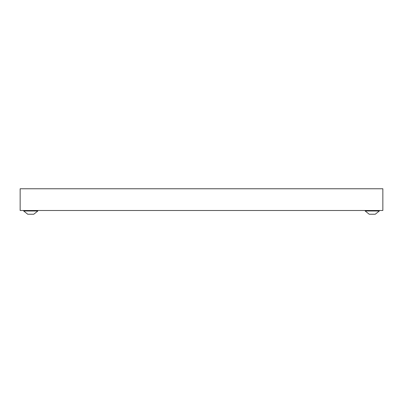 <?xml version="1.0" encoding="UTF-8"?>
<svg xmlns="http://www.w3.org/2000/svg" width="403" height="403" viewBox="0 0 403 403"><rect width="100%" height="100%" fill="white"/><g stroke="black" fill="none" stroke-linecap="round" stroke-linejoin="round"><path stroke-width="0.6" d="M20.15 210.492L382.85 210.492L382.85 188.77L20.15 188.77L20.15 210.492M37.832 210.492L37.832 210.996L23.686 210.996L23.686 210.492M23.686 210.996L27.726 214.23L23.686 210.996L27.726 214.23L33.792 214.23L37.832 210.996M28.744 214.23L28.306 214.23M29.505 214.23L30.321 214.23M379.314 210.492L379.314 210.996L365.168 210.996L365.168 210.492M365.168 210.996L369.208 214.23L365.168 210.996L369.208 214.23L375.274 214.23L379.314 210.996M370.226 214.23L369.793 214.23M370.987 214.23L371.803 214.23"/></g></svg>
